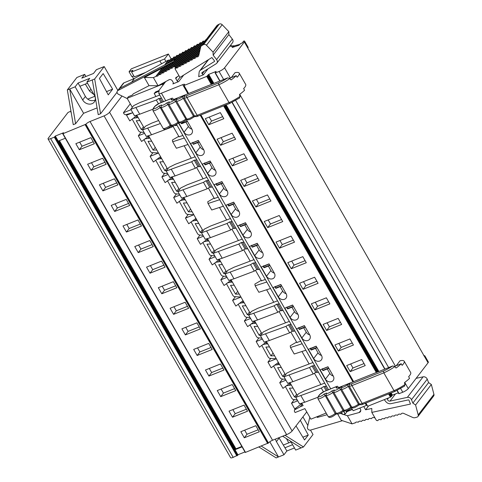 <?xml version="1.0" encoding="UTF-8"?>
<svg xmlns="http://www.w3.org/2000/svg" width="482" height="482" viewBox="0 0 482 482"><rect width="100%" height="100%" fill="white"/><g stroke="black" fill="none" stroke-linecap="round" stroke-linejoin="round"><path stroke-width="0.72" d="M338.497 387.649L338.123 386.998A1.446 0.699 -111.8 0 0 337.111 386.281L324.422 391.354A1.446 0.699 -111.8 0 1 324.627 391.336M185.883 122.054L188.426 126.501A4.808 4.037 -142.5 0 0 191.872 129.122M178.786 123.024L184.046 132.207A4.808 4.037 -142.5 0 0 191.77 133.574A4.808 4.037 -142.5 0 0 191.854 129.086L186.594 119.898M197.662 142.63L200.211 147.07A4.808 4.037 -142.5 0 0 203.657 149.697M190.541 143.552L195.831 152.782A4.808 4.037 -142.5 0 0 203.549 154.15A4.808 4.037 -142.5 0 0 203.639 149.661L198.349 140.425L190.541 143.552M209.447 163.205L211.996 167.646A4.808 4.037 -142.5 0 0 215.442 170.273M202.326 164.121L207.615 173.357A4.808 4.037 -142.5 0 0 215.333 174.725A4.808 4.037 -142.5 0 0 215.418 170.236L210.134 161L202.326 164.121M221.232 183.775L223.775 188.221A4.808 4.037 -142.5 0 0 227.221 190.842M214.11 184.696L219.394 193.933A4.808 4.037 -142.5 0 0 227.118 195.3A4.808 4.037 -142.5 0 0 227.203 190.806L221.913 181.575L214.11 184.696M233.017 204.35L235.559 208.796A4.808 4.037 -142.5 0 0 239.006 211.417M225.889 205.272L231.179 214.508A4.808 4.037 -142.5 0 0 238.897 215.87A4.808 4.037 -142.5 0 0 238.988 211.381L233.698 202.151L225.889 205.272M256.581 245.501L259.123 249.947A4.808 4.037 -142.5 0 0 262.576 252.568M249.459 246.423L254.743 255.653A4.808 4.037 -142.5 0 0 262.467 257.02A4.808 4.037 -142.5 0 0 262.551 252.532L257.261 243.296L249.459 246.423M244.796 224.925L247.344 229.372A4.808 4.037 -142.5 0 0 250.791 231.993M237.674 225.847L242.964 235.083A4.808 4.037 -142.5 0 0 250.682 236.445A4.808 4.037 -142.5 0 0 250.767 231.956L245.483 222.72L237.674 225.847M268.366 266.076L270.908 270.516A4.808 4.037 -142.5 0 0 274.354 273.143M261.238 266.998L266.528 276.228A4.808 4.037 -142.5 0 0 274.252 277.596A4.808 4.037 -142.5 0 0 274.336 273.107L269.046 263.871L261.238 266.998M280.144 286.651L282.693 291.092A4.808 4.037 -142.5 0 0 286.139 293.719M273.023 287.573L278.313 296.804A4.808 4.037 -142.5 0 0 286.031 298.171A4.808 4.037 -142.5 0 0 286.121 293.683L280.831 284.446L273.023 287.573M315.493 348.372L318.042 352.818A4.808 4.037 -142.5 0 0 321.488 355.439M308.372 349.293L313.662 358.53A4.808 4.037 -142.5 0 0 321.38 359.891A4.808 4.037 -142.5 0 0 321.47 355.403L316.18 346.172L308.372 349.293M327.278 368.947L329.827 373.393A4.808 4.037 -142.5 0 0 333.273 376.014M320.156 369.869L325.446 379.105A4.808 4.037 -142.5 0 0 333.164 380.467A4.808 4.037 -142.5 0 0 333.249 375.978L327.965 366.742L320.156 369.869M303.714 327.796L306.257 332.243A4.808 4.037 -142.5 0 0 309.703 334.863M296.593 328.718L301.877 337.954A4.808 4.037 -142.5 0 0 309.601 339.322A4.808 4.037 -142.5 0 0 309.685 334.827L304.395 325.597L296.593 328.718M291.929 307.227L294.478 311.667A4.808 4.037 -142.5 0 0 297.924 314.294M284.808 308.143L290.098 317.379A4.808 4.037 -142.5 0 0 297.816 318.747A4.808 4.037 -142.5 0 0 297.9 314.252L292.61 305.022L284.808 308.143M229.613 46.477L231.565 45.7L231.185 46.441L233.668 45.736L234.288 46.814L233.674 45.754L232.143 47.519L238.921 45.284L240.343 43.784L242.554 42.741L243.898 40.988A4.808 1.169 150.2 0 1 244.627 41.187A4.808 1.169 150.2 0 1 244.356 42.018L224.558 67.829A4.808 1.169 150.2 0 1 219.069 71.469L215.141 72.969L216.123 71.42L208.712 74.391L206.73 76.403L184.028 85.489A3.609 0.874 -29.8 0 0 184.654 84.41A3.609 0.874 -29.8 0 0 182.72 84.651L161.416 93.177A4.808 1.169 150.2 0 1 158.831 93.49A4.808 1.169 150.2 0 1 158.795 93.279L159.144 90.17L165.748 81.554M233.794 45.953L240.108 44.29M220.334 112.631L223.811 118.705L208.784 124.718L205.302 118.644L220.334 112.631M232.113 133.207L235.596 139.28L220.569 145.293L217.087 139.22L232.113 133.207M243.898 153.776L247.374 159.855L232.348 165.868L228.872 159.795L243.898 153.776M255.683 174.351L259.159 180.431L244.133 186.444L240.657 180.37L255.683 174.351M267.462 194.927L270.944 201L255.918 207.019L252.435 200.94L267.462 194.927M291.032 236.078L294.508 242.151L279.482 248.164L276.005 242.091L291.032 236.078M279.247 215.502L282.729 221.575L267.697 227.594L264.22 221.515L279.247 215.502M302.81 256.653L306.293 262.726L291.267 268.739L287.784 262.666L302.81 256.653M314.595 277.228L318.078 283.302L303.051 289.314L299.569 283.241L314.595 277.228M349.944 338.948L353.427 345.022L338.4 351.041L334.918 344.961L349.944 338.948M361.729 359.524L365.205 365.597L350.179 371.616L346.703 365.537L361.729 359.524M338.165 318.373L341.642 324.452L326.615 330.465L323.139 324.386L338.165 318.373M326.38 297.798L329.857 303.877L314.83 309.89L311.354 303.817L326.38 297.798M173.502 99.551L173.128 98.9A1.446 0.699 -111.8 0 0 172.116 98.183L159.428 103.256A1.446 0.699 -111.8 0 1 159.632 103.238M91.478 162.711L93.815 166.796L91.11 170.327L87.634 164.248L102.66 158.235L106.136 164.308L91.11 170.327M115.041 203.862L117.385 207.947L114.674 211.471L111.197 205.398L126.224 199.385L129.706 205.459L114.674 211.471M103.262 183.287L105.6 187.371L102.895 190.896L99.413 184.823L114.439 178.81L117.921 184.883L102.895 190.896M79.693 142.136L82.03 146.221L79.325 149.751L75.849 143.672L90.875 137.659L94.352 143.738L79.325 149.751M221.093 389.028L223.431 393.113L220.726 396.644L217.243 390.571L232.27 384.552L235.752 390.631L220.726 396.644M232.872 409.604L235.216 413.689L232.505 417.219L229.028 411.146L244.055 405.127L247.537 411.206L232.505 417.219M185.739 327.308L188.082 331.393L185.377 334.918L181.895 328.844L196.921 322.832L200.404 328.905L185.377 334.918M173.96 306.733L176.298 310.818L173.592 314.348L170.11 308.269L185.142 302.256L188.619 308.329L173.592 314.348M209.309 368.453L211.646 372.538L208.941 376.068L205.465 369.995L220.491 363.982L223.967 370.056L208.941 376.068M197.524 347.884L199.867 351.968L197.156 355.493L193.68 349.42L208.706 343.407L212.182 349.48L197.156 355.493M138.611 245.007L140.949 249.092L138.244 252.622L134.761 246.549L149.788 240.536L153.27 246.609L138.244 252.622M126.826 224.431L129.164 228.522L126.459 232.047L122.982 225.974L138.009 219.961L141.485 226.034L126.459 232.047M162.175 286.157L164.513 290.242L161.807 293.773L158.331 287.694L173.357 281.681L176.834 287.76L161.807 293.773M150.39 265.582L152.734 269.667L150.029 273.198L146.546 267.124L161.572 261.105L165.055 267.185L150.029 273.198M244.657 430.179L246.995 434.264L244.29 437.795L240.813 431.715L255.84 425.702L259.316 431.782L244.29 437.795M71.047 111.758L70.824 112.24L71.131 112.192M186.63 119.964L186.106 120.175M198.415 140.539L192.511 142.931L193.656 144.232L199.235 141.979M210.194 161.115L204.296 163.506L205.44 164.808L211.02 162.555L205.44 164.808A0.482 0.482 0 0 1 204.844 164.597L210.857 162.265M221.979 181.684L216.075 184.082L217.225 185.383L222.805 183.13L217.225 185.383A0.482 0.482 0 0 1 216.629 185.172L222.642 182.841M233.764 202.259L227.859 204.651L229.01 205.953L234.589 203.699L229.01 205.953A0.482 0.482 0 0 1 228.414 205.748L234.421 203.416M257.328 243.41L251.423 245.802L252.574 247.103L258.153 244.85M245.543 222.835L239.644 225.227L240.789 226.528L246.368 224.275M269.113 263.985L263.443 266.425L263.449 265.823M280.892 284.561L274.993 286.953L276.138 288.254L281.717 286.001L276.138 288.254A0.482 0.482 0 0 1 275.541 288.043L281.554 285.712M316.246 346.281L310.571 348.727L310.577 348.118M328.025 366.856L322.127 369.248L323.271 370.55L328.851 368.296M304.461 325.705L298.557 328.103L299.708 329.399L305.287 327.145L299.708 329.399A0.482 0.482 0 0 1 299.111 329.194L305.118 326.862M292.676 305.136L286.778 307.528L287.923 308.829L293.502 306.576L287.923 308.829A0.482 0.482 0 0 1 287.326 308.619L293.339 306.287M122.006 96.02L109.565 112.246A4.808 1.169 150.2 0 1 104.07 115.879L90.02 121.506A3.609 0.874 -29.8 0 0 85.898 124.229L62.979 133.689L62.624 133.55L63.54 132.749L55.346 136.026L54.315 137.159L50.646 138.629A4.808 1.169 150.2 0 1 48.061 138.943A4.808 1.169 150.2 0 1 48.333 138.117L67.998 112.475L70.944 111.119M306.739 411.911L292.11 430.986A4.808 1.169 150.2 0 1 286.615 434.625L272.565 440.247A3.609 0.874 -29.8 0 0 268.444 442.976L245.272 452.465L62.726 133.719L245.272 452.465M244.97 451.935L237.891 454.767L234.993 449.706L235.939 448.826L241.831 446.465M104.998 162.32L93.815 166.796M128.561 203.47L117.385 207.947M116.783 182.895L105.6 187.371M199.265 326.917L188.082 331.393M187.48 306.341L176.298 310.818M222.829 368.067L211.646 372.538M211.044 347.492L199.867 351.968M152.131 244.621L140.949 249.092M140.346 224.046L129.164 228.522M175.695 285.766L164.513 290.242M163.916 265.19L152.734 269.667M238.006 455.014L55.46 136.273L238.006 455.014L233.192 457.37A4.808 1.169 150.2 0 1 230.607 457.689L48.061 138.943M65.323 138.256L58.244 141.087L55.346 136.026M93.213 141.744L82.03 146.221M234.613 388.643L223.431 393.113M246.392 409.212L235.216 413.689M192.511 142.931L192.746 142.371M204.296 163.506L204.531 162.946M216.075 184.082L216.316 183.522M227.859 204.651L228.094 204.097M251.423 245.802L251.664 245.248M239.644 225.227L239.879 224.672M263.208 266.377L264.359 267.679L269.938 265.425L264.359 267.679A0.482 0.482 0 0 1 263.762 267.468L269.769 265.136M274.993 286.953L275.228 286.392M310.342 348.673L311.493 349.974L317.072 347.721L311.493 349.974A0.482 0.482 0 0 1 310.896 349.769L316.903 347.438M322.127 369.248L322.362 368.694M298.557 328.103L298.798 327.543M286.778 307.528L287.013 306.968M275.535 439.06A7.218 6.061 -142.5 0 0 276.427 441.614L283.964 454.773L278.5 456.96L269.8 441.765M278.915 437.704L279.132 438.084L276.427 441.614M242.066 446.874L234.993 449.706M87.489 83.229L79.904 86.266L78.048 83.025L75.144 86.808L82.687 99.973A7.218 6.061 -142.5 0 0 94.267 102.015A7.218 6.061 -142.5 0 0 94.394 95.285L86.856 82.121L94.665 78.994L104.202 66.558L117.855 90.387M95.195 100.057L94.605 100.334C90.851 101.377 87.778 100.081 85.392 96.442L82.687 99.973M112.637 89.164L103.154 73.577L99.419 78.452L108.263 94.864L112.637 89.164L106.51 91.616M79.904 86.266L85.392 96.442M104.202 66.558L96.4 69.679L93.496 73.463L81.783 78.15L84.687 74.367L76.879 77.494L67.341 89.929L75.144 86.808M78.048 83.025L89.76 78.337L86.856 82.121M90.923 89.224L89.519 91.056L85.296 84.109M94.87 96.273L87.712 99.141M89.519 91.056L94.026 94.641M283.964 454.773L286.868 450.989L279.132 438.084M283.362 445.037L288.748 442.88L286.453 438.614M291.026 441.97L288.748 442.88M286.868 450.989L294.454 447.959M292.598 444.717L285.013 447.754M282.723 436.258L301.142 447.905L295.677 450.092L290.61 441.247M302.877 437.222L308.263 435.071L304.528 439.939L295.996 425.919M300.304 420.298L308.263 435.071M258.177 429.787L246.995 434.264M284.989 435.276L303.479 446.965L301.142 447.905M261.334 446.109L278.5 456.96L276.162 457.9L258.991 447.043M67.341 89.929L73.252 124.669L75.596 123.735L69.685 88.995L83.597 113.294L97.081 107.902M75.596 123.735L83.597 113.294M94.665 78.994L100.575 113.734L98.232 114.674L92.321 79.934M100.575 113.734L117.054 92.249M85.91 76.499L84.687 74.367M310.492 430.107L313.023 434.523L303.479 446.965M307.841 425.479L302.919 416.888M214.803 251.381L210.598 244.037L206.971 244.181L212.026 253.014L214.153 250.242M213.598 252.948L212.026 253.014M148.058 141.31L153.113 150.137L156.74 149.992L151.685 141.166L148.058 141.31M155.234 147.371L153.113 150.137M144.919 138.876L149.944 138.129L148.546 135.695L167.67 169.08L163.464 161.741L159.837 161.886L164.898 170.712L167.019 167.947M166.465 170.652L164.898 170.712M143.455 126.796L141.328 129.562L142.901 129.501M133.134 118.307L138.159 117.56L136.768 115.12L144.106 127.929L139.9 120.59L136.273 120.735L141.328 129.562M178.804 188.516L176.677 191.288L171.622 182.461L175.249 182.317L179.455 189.655L172.116 176.84L173.514 179.28L171.55 179.358L172.701 177.858M178.25 191.227L176.677 191.288M188.462 211.863L183.407 203.03L187.034 202.892L192.089 211.719L188.462 211.863L190.583 209.092M202.368 229.667L200.247 232.438L201.813 232.372M203.018 230.806L198.813 223.461L195.192 223.606L200.247 232.438M285.338 386.534L291.917 398.481L293.032 399.464L297.231 399.927M296.635 394.264L294.508 397.029L289.453 388.203L293.08 388.058L297.286 395.403L289.947 382.588L291.345 385.028L286.314 385.775M289.381 385.1L290.532 383.606M273.553 365.959L280.132 377.906L281.253 378.894L285.446 379.352M261.768 345.383L268.347 357.331L269.468 358.319L276.307 358.777L279.56 364.452L274.535 365.199M277.596 364.531L278.747 363.03M262.75 344.624L265.817 343.955L266.962 342.455M261.883 338.201L257.683 337.743L256.569 336.755L249.989 324.808M250.965 324.049L254.032 323.38L255.183 321.88M250.098 317.626L245.904 317.168L244.784 316.18L238.204 304.232M239.18 303.473L242.247 302.804L243.398 301.31M242.247 302.804L244.211 302.726L240.958 297.051L234.119 296.593L232.999 295.611L226.42 283.657M227.402 282.898L230.468 282.229L231.613 280.735M214.635 263.088L221.22 275.035L222.335 276.017L226.534 276.481M202.856 242.512L209.435 254.46L210.55 255.442L214.749 255.906M203.832 241.753L206.898 241.084L208.049 239.584M202.964 235.33L198.771 234.873L197.65 233.884L191.071 221.937M192.053 221.178L195.114 220.509L196.264 219.009M179.286 201.362L185.871 213.309L186.986 214.297L193.824 214.755L185.462 218.099L188.269 214.436M180.268 200.602L183.335 199.934L184.479 198.433M167.507 180.786L174.086 192.734L175.201 193.722L179.4 194.18M171.55 179.358L168.483 180.027M155.722 160.211L162.301 172.164L163.422 173.146L167.615 173.604M156.698 159.452L159.765 158.783L160.916 157.289M159.765 158.783L161.729 158.705L158.476 153.029L151.637 152.571L150.517 151.589L143.937 139.635M147.986 138.207L149.131 136.713M144.052 132.46L139.852 131.996L138.738 131.014L132.152 119.066M136.201 117.632L137.346 116.138M215.617 262.329L220.642 261.581L219.25 259.141L226.588 271.95L222.383 264.612L218.756 264.757L223.811 273.583L225.938 270.818M225.383 273.523L223.811 273.583M284.296 376.394L282.729 376.46L277.668 367.627L281.295 367.483L285.501 374.827L266.383 341.437L267.775 343.877L265.817 343.955M282.729 376.46L284.85 373.689M270.944 355.885L274.571 355.74L269.516 346.913L265.889 347.052L270.944 355.885L273.065 353.113M294.508 397.029L296.081 396.969M254.032 323.38L255.996 323.302L254.598 320.867L261.937 333.677L257.731 326.338L254.104 326.477L259.159 335.309L261.286 332.538M259.159 335.309L260.732 335.249M230.468 282.229L232.426 282.151L231.029 279.717L250.152 313.101L245.947 305.763L242.319 305.907L247.38 314.734L249.501 311.968M247.38 314.734L248.947 314.674M237.716 291.393L235.596 294.159L239.223 294.014L234.168 285.187L230.541 285.332L235.596 294.159M218.683 261.654L219.828 260.16M302.31 404.181L300.382 406.7L294.532 409.917L294.351 411.224L295.105 412.538L304.865 408.634L310.896 419.165L304.865 408.634M296.05 407.935L294.532 409.917M132.761 112.74L125.501 114.77L124.169 114.071L123.416 112.752L130.285 103.799M172.056 99.943L171.478 98.93A4.808 1.169 150.2 0 0 171.206 99.756A4.808 1.169 150.2 0 0 173.791 99.437L227.703 77.861L229.95 78.458A16.731 4.055 150.2 0 1 218.822 84.748L218.539 82.94L186.733 95.665A1.446 0.699 68.2 0 0 186.956 97.503A5.29 1.283 150.2 0 1 184.112 97.864L183.335 98.171A4.808 1.169 150.2 0 1 179.099 100.648A4.808 1.169 150.2 0 1 176.418 101.003A4.808 1.169 150.2 0 1 176.394 100.949L175.617 101.262A4.808 1.169 150.2 0 1 171.381 103.738A4.808 1.169 150.2 0 1 168.7 104.094A4.808 1.169 150.2 0 1 168.676 104.04L167.893 104.353A4.808 1.169 150.2 0 1 163.657 106.829A4.808 1.169 150.2 0 1 160.976 107.185A4.808 1.169 150.2 0 1 160.952 107.131L160.175 107.444L170.628 126.224M176.279 100.678L176.984 98.792L174.586 99.75L185.817 119.084A4.808 1.169 150.2 0 1 181.581 121.56A4.808 1.169 150.2 0 1 178.9 121.916L168.7 104.094L169.266 101.883L166.868 102.841L178.467 123.091M229.769 78.223L236.216 75.638L237.144 77.259A16.731 4.055 -29.8 0 0 239.193 73.107L245.687 84.446A16.731 4.055 -29.8 0 1 243.639 88.598L244.567 90.218A16.731 4.055 150.2 0 1 239.687 94.327L239.458 95.062L240.157 96.28A16.731 4.055 150.2 0 1 229.028 102.57L218.822 84.748L186.956 97.503L197.156 115.325A5.29 1.283 150.2 0 1 194.318 115.68L184.112 97.864L184.642 95.725L182.304 96.659L193.903 116.909M342.431 420.696L310.788 430.016A2.404 2.018 37.5 0 1 308.317 429.498A2.404 2.018 37.5 0 1 307.438 427.173L309.812 417.273M327.133 414.737L317.283 417.436L316.957 416.737M337.605 413.96L341.232 420.298L352.071 423.889L355.27 422.786A2.404 2.018 37.5 0 1 355.3 422.744A2.404 2.018 37.5 0 1 357.578 422.154L358.572 421.883A2.404 2.018 37.5 0 1 358.602 421.84A2.404 2.018 37.5 0 1 360.879 421.25L361.223 421.358A0.482 0.404 37.5 0 0 361.681 421.244L361.868 420.979A2.404 2.018 37.5 0 1 361.904 420.937A2.404 2.018 37.5 0 1 364.175 420.346L364.525 420.455A0.482 0.404 37.5 0 0 364.982 420.34L365.169 420.075A2.404 2.018 37.5 0 1 365.199 420.033A2.404 2.018 37.5 0 1 367.477 419.442L367.826 419.551A0.482 0.404 37.5 0 0 368.278 419.436L368.471 419.171A2.404 2.018 37.5 0 1 368.501 419.129A2.404 2.018 37.5 0 1 370.772 418.539L371.122 418.647A0.482 0.404 37.5 0 0 371.58 418.533L371.767 418.268A2.404 2.018 37.5 0 1 371.803 418.225A2.404 2.018 37.5 0 1 374.074 417.635L374.424 417.743A0.482 0.404 37.5 0 0 374.839 417.671M310.896 419.165L326.169 413.05M159.735 95.068L139.925 102.564L133.61 105.672L130.809 109.33L156.325 100.039L158.843 98.461L161.506 98.165M136.008 107.727L139.72 114.21L134.52 115.813L130.809 109.33M139.72 114.21L152.758 109.275M158.427 103.708L156.325 100.039M161.187 102.558L158.843 98.461M162.314 102.106L160.235 98.479M158.632 120.518L151.703 123.139L145.395 126.248L142.588 129.905L160.367 123.549M147.793 128.302L151.505 134.785L146.299 136.388L142.588 129.905M151.505 134.785L171.821 127.097L171.224 126.049M171.821 127.097L174.147 125.633M174.49 125.519L175.731 125.531L175.478 125.097M178.979 136.743L182.883 135.49M188.034 144.48L176.388 148.263L172.677 141.786L172.375 140.063L178.75 136.346M195.083 156.789L175.273 164.29L168.959 167.399L166.157 171.056L191.673 161.765L194.192 160.181L196.855 159.885M171.363 169.453L175.068 175.93L169.869 177.539L166.157 171.056M175.068 175.93L195.385 168.242L191.673 161.765M195.385 168.242L197.903 166.664L194.192 160.181M197.903 166.664L199.295 166.682L195.584 160.199M206.862 177.364L187.052 184.859L180.744 187.974L177.936 191.631L203.458 182.341L205.971 180.756L208.64 180.461M183.142 190.029L186.853 196.505L181.648 198.108L177.936 191.631M186.853 196.505L207.17 188.817L203.458 182.341M207.17 188.817L209.682 187.239L205.971 180.756M209.682 187.239L211.08 187.257L207.368 180.774M214.327 198.464L218.232 197.21M223.383 206.206L211.737 209.989L208.025 203.506L207.724 201.789L214.104 198.066M230.432 218.515L210.622 226.01L204.308 229.119L201.506 232.782L227.022 223.485L229.54 221.907L232.203 221.612M206.712 231.173L210.423 237.656L205.218 239.259L201.506 232.782M210.423 237.656L230.733 229.968L227.022 223.485M230.733 229.968L233.252 228.384L229.54 221.907M233.252 228.384L234.644 228.402L230.932 221.925M242.211 239.09L222.407 246.585L216.093 249.694L213.285 253.351L238.807 244.061L241.325 242.482L243.988 242.187M218.491 251.749L222.202 258.232L216.996 259.834L213.285 253.351M222.202 258.232L242.518 250.544L238.807 244.061M242.518 250.544L245.037 248.959L241.325 242.482M245.037 248.959L246.429 248.977L242.717 242.5M253.996 259.665L234.186 267.161L227.878 270.269L225.07 273.927L250.592 264.636L253.104 263.058L255.773 262.762M230.275 272.324L233.987 278.807L228.781 280.41L225.07 273.927M233.987 278.807L254.303 271.119L250.592 264.636M254.303 271.119L256.816 269.534L253.104 263.058M256.816 269.534L258.213 269.552L254.502 263.07M261.461 280.765L265.365 279.512M270.51 288.501L258.87 292.285L255.159 285.808L254.858 284.085L261.232 280.367M277.566 300.81L257.756 308.305L251.441 311.42L248.64 315.077L274.156 305.787L276.674 304.202L279.337 303.907M253.839 313.475L257.551 319.952L252.351 321.554L248.64 315.077M257.551 319.952L277.867 312.264L274.156 305.787M277.867 312.264L280.385 310.685L276.674 304.202M280.385 310.685L281.777 310.703L278.066 304.22M289.345 321.386L269.534 328.881L263.226 331.996L260.419 335.653L285.94 326.362L288.453 324.778L291.122 324.482M265.624 334.05L269.336 340.527L264.13 342.13L260.419 335.653M269.336 340.527L289.652 332.839L285.94 326.362M289.652 332.839L292.164 331.261L288.453 324.778M292.164 331.261L293.562 331.279L289.851 324.796M296.81 342.485L300.714 341.232M305.865 350.227L294.219 354.011L290.507 347.528L290.206 345.811L296.581 342.087M312.914 362.536L293.104 370.031L286.79 373.14L283.988 376.803L309.504 367.507L312.023 365.928L314.686 365.633M289.194 375.195L292.905 381.678L287.7 383.28L283.988 376.803M292.905 381.678L313.216 373.99L309.504 367.507M313.216 373.99L315.734 372.405L312.023 365.928M315.734 372.405L317.126 372.423L313.414 365.946M324.693 383.112L304.889 390.607L298.575 393.716L295.767 397.373L321.289 388.082L323.808 386.504L326.471 386.209M300.973 395.77L304.684 402.253L299.479 403.856L295.767 397.373M304.684 402.253L317.777 397.301M323.422 391.806L321.289 388.082M326.181 390.649L323.808 386.504M327.308 390.203L325.199 386.522M159.108 90.502L155.614 91.899L154.186 93.448L155.933 96.502M173.02 126.338L179.105 136.96M184.136 145.745L191.282 158.229M196.59 167.489L203.067 178.804M208.375 188.064L214.454 198.686M219.485 207.471L226.636 219.949M231.938 229.215L238.415 240.524M243.723 249.784L250.2 261.099M255.502 270.36L261.587 280.982M266.618 289.766L273.764 302.25M279.072 311.511L285.549 322.826M290.851 332.086L296.936 342.708M301.967 351.492L309.119 363.97M314.421 373.231L320.898 384.546M154.186 93.448L159.042 91.056M300.382 406.7L303.124 405.603L301.732 403.163L303.015 405.398M161.542 63.787L159.867 60.865L164.555 58.991L165.935 61.401M164.555 58.991L168.369 54.014L131.291 68.854L129.062 71.764L132.905 70.276L131.58 72.005L159.867 60.865M131.58 72.005L134.364 76.867L145.636 72.427M129.062 71.764L131.845 76.626L133.791 75.867M183.335 199.934L185.293 199.855L183.901 197.415L203.018 230.8M195.114 220.509L197.078 220.431L193.824 214.755M206.898 241.084L208.863 241.006L207.465 238.566L214.803 251.375M131.02 109.709L123.416 112.752M132.122 112.993L126.543 115.222L127.254 114.3M136.996 115.523L129.791 120.892L126.543 115.222M144.54 133.315L138.328 135.797L141.136 132.14M148.781 136.099L141.575 141.467L138.328 135.797M158.464 153.029L150.113 156.373L152.921 152.716M160.56 156.668L153.36 162.042L150.113 156.373M168.104 174.46L161.892 176.948L164.699 173.285M172.345 177.243L165.139 182.618L161.892 176.948M179.888 195.035L173.677 197.524L176.484 193.86M184.13 197.819L176.924 203.193L173.677 197.524M195.915 218.394L188.709 223.768L185.462 218.099M203.458 236.186L197.246 238.668L200.054 235.011M207.694 238.97L200.494 244.344L197.246 238.668M215.237 256.761L209.025 259.244L211.833 255.587M219.479 259.545L212.273 264.913L209.025 259.244M227.022 277.337L220.81 279.819L223.618 276.162M231.264 280.12L224.058 285.489L220.81 279.819M240.946 297.051L232.595 300.394L235.403 296.731M243.042 300.69L235.843 306.064L232.595 300.394M250.586 318.482L244.374 320.97L247.182 317.307M254.827 321.265L247.621 326.639L244.374 320.97M262.371 339.057L256.159 341.545L258.967 337.882M266.612 341.84L259.406 347.215L256.159 341.545M276.294 358.777L267.944 362.121L270.751 358.457M278.391 362.416L271.191 367.79L267.944 362.121M285.934 380.208L279.729 382.69L282.53 379.033M290.176 382.991L282.976 388.359L279.729 382.69M297.719 400.783L291.508 403.265L294.315 399.608M301.961 403.567L294.755 408.935L291.508 403.265M175.177 66.462A2.404 2.018 -142.5 0 1 173.863 66.721L173.514 66.679A0.482 0.404 -142.5 0 0 173.104 66.902L172.99 67.197A2.404 2.018 -142.5 0 1 172.755 67.613A2.404 2.018 -142.5 0 1 170.953 68.299L170.604 68.263A0.482 0.404 -142.5 0 0 170.194 68.48L170.08 68.775A2.404 2.018 -142.5 0 1 169.845 69.191A2.404 2.018 -142.5 0 1 168.043 69.884L167.688 69.842A0.482 0.404 -142.5 0 0 167.284 70.065L167.164 70.36A2.404 2.018 -142.5 0 1 166.935 70.776A2.404 2.018 -142.5 0 1 165.133 71.463L164.778 71.426A0.482 0.404 -142.5 0 0 164.374 71.643L164.254 71.939A2.404 2.018 -142.5 0 1 164.019 72.354A2.404 2.018 -142.5 0 1 162.223 73.047L161.868 73.005A0.482 0.404 -142.5 0 0 161.458 73.228L161.343 73.523A2.404 2.018 -142.5 0 1 161.108 73.939A2.404 2.018 -142.5 0 1 159.307 74.626L158.56 74.782L165.079 66.281L165.826 66.124A2.404 2.018 37.5 0 0 166.868 66.004L167.067 65.895M127.14 98.316L132.321 107.359L127.14 98.316L128.393 96.689L132.351 95.056L133.297 93.815L149.046 85.669L144.377 77.524L162.916 67.709A2.404 2.018 37.5 0 0 163.868 67.613L164.187 67.444M167.399 69.914L173.803 61.563A0.482 0.404 37.5 0 1 173.936 61.401L175.526 59.322L119.723 88.345L118.138 90.417A2.404 2.018 -142.5 0 0 117.409 90.971A2.404 2.018 -142.5 0 0 118.566 94.333L127.32 98.623M173.936 61.401L118.138 90.417M133.665 78.831L132.303 76.445M162.958 85.2L162.392 84.211L127.146 98.316M132.351 95.05L132.767 94.514M161.572 73.077L167.983 64.727A0.482 0.404 37.5 0 1 168.387 64.504L168.742 64.546A2.404 2.018 37.5 0 0 169.959 64.341M164.489 71.493L170.893 63.142A0.482 0.404 37.5 0 1 171.297 62.925L171.652 62.961A2.404 2.018 37.5 0 0 172.869 62.756M166.868 102.841A3.368 0.813 150.2 0 1 163.344 105.028A3.368 0.813 150.2 0 1 161.542 104.974L160.976 107.185L171.182 125.007A4.808 1.169 150.2 0 1 171.158 124.952M152.921 110.553A4.808 1.169 150.2 0 0 155.825 110.101A4.808 1.169 150.2 0 0 160.175 107.444L159.03 105.974A3.368 0.813 150.2 0 1 155.174 108.438A3.368 0.813 150.2 0 1 153.668 108.04A1.446 1.211 -142.5 0 0 153.222 108.378L152.921 110.553L163.127 128.369A4.808 1.169 150.2 0 0 166.025 127.923A4.808 1.169 150.2 0 0 170.381 125.266L171.152 124.952M198.331 115.921A1.446 0.699 -111.8 0 1 198.174 116.041C196.355 116.933 195.077 116.825 194.342 115.716L193.541 115.993A4.808 1.169 150.2 0 1 189.305 118.47A4.808 1.169 150.2 0 1 186.624 118.825A4.808 1.169 150.2 0 1 186.6 118.771L185.817 119.084L186.185 120M229.986 103.311L198.174 116.041A1.446 0.699 -111.8 0 1 197.156 115.325L229.028 102.57L230.137 103.19M240.157 96.28L239.301 98.111L239.687 97.912L230.01 103.299M229.95 78.458L230.643 79.675L231.336 79.747L230.643 79.675M384.226 399.656L385.895 401.699A4.808 4.037 -142.5 0 0 390.98 403.657L408.375 399.909A0.482 0.404 37.5 0 1 408.965 400.241L410.477 404.061L371.815 412.393L376.418 420.425A2.404 2.018 -142.5 0 1 377.057 420.539L377.406 420.653A0.482 0.404 -142.5 0 0 377.87 420.527L378.051 420.268A2.404 2.018 -142.5 0 1 378.081 420.226A2.404 2.018 -142.5 0 1 380.358 419.635L380.708 419.744A0.482 0.404 -142.5 0 0 381.166 419.617L381.352 419.364A2.404 2.018 -142.5 0 1 381.383 419.322A2.404 2.018 -142.5 0 1 383.654 418.731L384.003 418.84A0.482 0.404 -142.5 0 0 384.467 418.713L384.648 418.46A2.404 2.018 -142.5 0 1 384.678 418.418A2.404 2.018 -142.5 0 1 386.956 417.828L387.305 417.936A0.482 0.404 -142.5 0 0 387.763 417.81L387.95 417.557A2.404 2.018 -142.5 0 1 387.98 417.514A2.404 2.018 -142.5 0 1 390.257 416.924L390.601 417.032A0.482 0.404 -142.5 0 0 391.065 416.906L391.245 416.653A2.404 2.018 -142.5 0 1 391.282 416.611A2.404 2.018 -142.5 0 1 393.553 416.02L393.902 416.129A0.482 0.404 -142.5 0 0 394.366 416.002L394.547 415.749A2.404 2.018 -142.5 0 1 394.577 415.707A2.404 2.018 -142.5 0 1 396.855 415.116L397.204 415.225A0.482 0.404 -142.5 0 0 397.662 415.098L397.849 414.845A2.404 2.018 -142.5 0 1 397.879 414.803A2.404 2.018 -142.5 0 1 400.15 414.213L400.5 414.321A0.482 0.404 -142.5 0 0 400.958 414.201L401.144 413.942A2.404 2.018 -142.5 0 1 401.175 413.899A2.404 2.018 -142.5 0 1 403.452 413.309L412.676 417.436A3.609 3.031 -142.5 0 0 415.116 417.677L416.948 417.171A2.404 2.018 -142.5 0 0 417.906 416.544A2.404 2.018 -142.5 0 0 418.195 414.894L415.592 405.007L412.845 403.115L411.495 399.692A3.368 2.826 -142.5 0 0 407.362 397.361L389.974 401.108A1.922 1.615 37.5 0 1 387.492 399.295L387.395 398.385M417.906 416.544L433.649 396.011A2.404 2.018 -142.5 0 0 433.939 394.366L431.336 384.473L415.592 405.007M431.336 384.473L428.588 382.588L412.845 403.115M428.588 382.588L427.239 379.165A3.368 2.826 -142.5 0 0 423.106 376.834L416.135 378.334M318.198 416.243L317.283 417.436M371.815 412.393L371.797 408.465L365.633 409.79L363.741 406.489M368.628 418.985L368.278 419.436A0.482 0.404 37.5 0 1 368.278 419.436L368.622 418.985M358.373 422.16L358.735 421.69M355.071 423.069L355.433 422.594M359.656 408.127A2.934 2.464 37.5 0 1 360.337 411.749A2.934 2.464 37.5 0 1 359.168 412.52L347.408 415.743L343.455 414.436M342.443 414.098L340.153 413.339M347.408 415.743L352.071 423.889M368.616 405.904L365.633 409.79M377.659 371.977L224.949 105.329L377.659 371.977M207.875 75.517L212.664 83.88L207.881 75.523M317.126 372.423L318.397 372.11M302.154 343.744L290.507 347.528M293.562 331.279L294.833 330.965M281.777 310.703L283.048 310.39M266.799 282.018L255.159 285.808M258.213 269.552L259.485 269.239M246.429 248.977L247.7 248.664M234.644 228.402L235.915 228.088M219.672 199.723L208.025 203.506M211.08 187.257L212.351 186.944M199.295 166.682L200.566 166.368M184.323 137.997L172.677 141.786M175.731 125.531L177.002 125.218M367.115 405.175A3.609 0.874 -29.8 0 0 366.422 405.416L353.149 410.73L351.643 408.097L350.998 408.356M344.901 410.791L343.841 411.218L345.118 413.942A4.808 1.169 150.2 0 1 342.533 414.261L341.587 412.604M165.657 81.603L164.513 83.169M164.489 83.127L162.392 84.211M149.046 85.669L158.06 85.73L153.397 77.584L144.377 77.524M158.56 74.782L158.433 75.102A2.404 2.018 -142.5 0 1 158.198 75.517A2.404 2.018 -142.5 0 1 156.397 76.21L153.397 77.584M156.011 76.162L162.53 67.661M158.921 74.583L165.44 66.082M175.111 68.962A2.404 2.018 37.5 0 0 175.159 68.908A2.404 2.018 37.5 0 0 175.394 68.492L175.508 68.197A0.482 0.404 37.5 0 1 175.918 67.974L176.267 68.016A2.404 2.018 37.5 0 0 178.069 67.323A2.404 2.018 37.5 0 0 178.304 66.908L178.418 66.612A0.482 0.404 37.5 0 1 178.828 66.396L179.184 66.432A2.404 2.018 37.5 0 0 180.979 65.745A2.404 2.018 37.5 0 0 181.214 65.329L181.334 65.034A0.482 0.404 37.5 0 1 181.738 64.811L182.094 64.853A2.404 2.018 37.5 0 0 183.895 64.16A2.404 2.018 37.5 0 0 184.13 63.745L184.245 63.449A0.482 0.404 37.5 0 1 184.648 63.232L185.004 63.269A2.404 2.018 37.5 0 0 186.805 62.582A2.404 2.018 37.5 0 0 187.04 62.166L187.155 61.871A0.482 0.404 37.5 0 1 187.564 61.648L187.914 61.69A2.404 2.018 37.5 0 0 189.715 60.997A2.404 2.018 37.5 0 0 189.95 60.581L190.065 60.286A0.482 0.404 37.5 0 1 190.474 60.069L190.824 60.105A2.404 2.018 37.5 0 0 192.625 59.419A2.404 2.018 37.5 0 0 192.86 59.003L192.981 58.708A0.482 0.404 37.5 0 1 193.384 58.485L193.74 58.527A2.404 2.018 37.5 0 0 195.541 57.834A2.404 2.018 37.5 0 0 195.77 57.418L195.891 57.123A0.482 0.404 37.5 0 1 196.295 56.906L196.65 56.942A2.404 2.018 37.5 0 0 198.451 56.255A2.404 2.018 37.5 0 0 198.686 55.84L200.62 47.242A3.609 3.031 -142.5 0 1 201.102 46.212A3.609 3.031 -142.5 0 1 201.928 45.507L203.543 44.627L219.286 24.1A2.404 2.018 37.5 0 1 222.196 24.715L228.842 31.637L228.878 34.608L213.134 55.135L216.587 59.599A3.368 2.826 37.5 0 1 216.816 63.172A3.368 2.826 37.5 0 1 216.171 63.751L202.163 72.481A0.964 0.807 -142.5 0 0 202.235 73.86L203.398 74.794L198.711 76.668L199.126 72.354A3.85 3.229 37.5 0 1 199.693 70.89A3.85 3.229 37.5 0 1 200.422 70.227L214.43 61.497A0.482 0.404 -142.5 0 0 214.49 60.907L211.881 57.527L179.955 77.421L175.111 68.962L175.213 66.347L188.342 49.248A0.482 0.404 37.5 0 1 188.751 49.025L175.183 66.715M158.06 85.73L169.025 79.777A2.41 2.024 -142.5 0 1 172.345 80.928L173.255 82.524A1.205 1.012 -142.5 0 1 172.857 83.922L178.714 81.585A1.205 1.012 -142.5 0 1 177.159 80.958L175.816 78.614A0.964 0.807 -142.5 0 1 176.014 77.548L178.973 75.704M228.878 34.608L232.33 39.072A3.368 2.826 37.5 0 1 232.553 42.645L216.816 63.172M228.842 31.637L213.098 52.164L213.134 55.135M203.543 44.627A2.404 2.018 37.5 0 1 206.453 45.248L213.098 52.164M219.286 24.1L217.671 24.98A3.609 3.031 37.5 0 0 216.84 25.679L201.102 46.212M190.179 60.136L205.808 39.759A0.482 0.404 37.5 0 1 206.218 39.536M204.874 40.958A2.404 2.018 37.5 0 1 203.657 41.163L187.564 61.648M187.269 61.72L202.898 41.344A0.482 0.404 37.5 0 1 203.308 41.121M201.964 42.536A2.404 2.018 37.5 0 1 200.747 42.741L200.392 42.699L184.648 63.232M184.359 63.299L199.988 42.922A0.482 0.404 37.5 0 1 200.392 42.699M199.054 44.121A2.404 2.018 37.5 0 1 197.837 44.326L197.481 44.284L181.738 64.811M181.449 64.883L197.078 44.507A0.482 0.404 37.5 0 1 197.481 44.284M196.144 45.7A2.404 2.018 37.5 0 1 194.921 45.904L178.828 66.396M178.539 66.462L194.162 46.085A0.482 0.404 37.5 0 1 194.571 45.862M193.228 47.284A2.404 2.018 37.5 0 1 192.011 47.489L175.918 67.974M175.623 68.046L191.252 47.67A0.482 0.404 37.5 0 1 191.661 47.447M190.318 48.863A2.404 2.018 37.5 0 1 189.101 49.068L188.751 49.025M187.408 50.447A2.404 2.018 37.5 0 1 186.191 50.652L185.835 50.61L173.514 66.679M173.219 66.751L185.431 50.833A0.482 0.404 37.5 0 1 185.835 50.61M184.498 52.026A2.404 2.018 37.5 0 1 183.281 52.231L182.925 52.189L170.604 68.263M170.309 68.33L182.521 52.411A0.482 0.404 37.5 0 1 182.925 52.189M181.587 53.61A2.404 2.018 37.5 0 1 180.364 53.815L167.688 69.842M175.514 59.334L179.605 53.996A0.482 0.404 37.5 0 1 180.015 53.773M178.671 55.189A2.404 2.018 37.5 0 1 177.454 55.394L173.08 60.599M172.689 60.804L176.695 55.575A0.482 0.404 37.5 0 1 177.105 55.352M175.761 56.774A2.404 2.018 37.5 0 1 174.544 56.978L170.254 62.07M169.863 62.274L173.785 57.159A0.482 0.404 37.5 0 1 174.189 56.936M172.851 58.352A2.404 2.018 37.5 0 1 171.634 58.557L171.249 58.515L167.375 63.564M167.019 63.751L171.249 58.515M169.953 59.931A2.404 2.018 37.5 0 1 168.724 60.142L168.338 60.093L164.549 65.034M117.409 90.971L123.211 83.404A2.404 2.018 37.5 0 1 123.94 82.85L134.436 78.512L131.646 82.145M134.436 78.512L168.338 60.093M171.478 98.93L171.953 98.304A1.446 0.699 -111.8 0 1 172.116 98.183M243.512 41.615L243.898 40.988M315.3 302.232L317.608 306.269L328.688 301.834M317.608 306.269L314.83 309.89M327.079 322.807L329.393 326.844L340.473 322.41M329.393 326.844L326.615 330.465M350.649 363.958L352.957 367.995L364.037 363.555M352.957 367.995L350.179 371.616M338.864 343.383L341.178 347.42L352.258 342.985M341.178 347.42L338.4 351.041M303.515 281.663L305.823 285.693L316.909 281.259M305.823 285.693L303.051 289.314M291.731 261.087L294.044 265.118L305.124 260.684M294.044 265.118L291.267 268.739M268.167 219.937L270.474 223.973L281.56 219.533M270.474 223.973L267.697 227.594M279.952 240.512L282.259 244.543L293.339 240.108M282.259 244.543L279.482 248.164M256.382 199.361L258.695 203.398L269.775 198.964M258.695 203.398L255.918 207.019M244.603 178.786L246.911 182.823L257.99 178.388M246.911 182.823L244.133 186.444M232.818 158.217L235.126 162.247L246.206 157.813M235.126 162.247L232.348 165.868M221.033 137.641L223.347 141.672L234.427 137.237M223.347 141.672L220.569 145.293M209.248 117.066L211.562 121.096L222.642 116.662M211.562 121.096L208.784 124.718M239.193 73.107A16.731 4.055 -29.8 0 0 235.047 72.668L231.246 77.632M236.216 75.638A16.731 4.055 150.2 0 1 231.336 79.747L231.071 79.855M391.583 396.282L389.944 393.426L391.583 396.282L390.438 397.174L367.736 406.26L365.892 403.048M398.313 392.8L392.414 395.156L391.45 396.059M184.028 85.489L188.619 93.502M200.898 114.951L353.613 381.599M168.369 54.014L171.014 58.641M207.917 68.896L203.398 74.794M423.786 355.728A4.808 1.169 150.2 0 1 424.853 355.879L428.335 361.958A4.808 1.169 150.2 0 1 428.064 362.783L408.266 388.6A4.808 1.169 150.2 0 1 402.771 392.234L398.843 393.734L396.981 390.48L398.843 393.734M215.141 72.969L219.762 81.042L215.141 72.969M244.627 41.187L248.11 47.26A4.808 1.169 150.2 0 1 247.838 48.092L424.582 356.71A4.808 1.169 150.2 0 0 424.853 355.879M347.07 411.61L345.347 413.851M396.24 365.73L400.042 360.765A16.731 4.055 -29.8 0 1 404.187 361.205L410.682 372.544A16.731 4.055 -29.8 0 1 408.634 376.695L409.561 378.316A16.731 4.055 150.2 0 1 404.681 382.425L404.452 383.16L405.151 384.371L404.296 386.209L404.681 386.01L395.005 391.396M341.383 389.052L340.611 389.36A4.808 1.169 150.2 0 1 336.376 391.836A4.808 1.169 150.2 0 1 333.695 392.191A4.808 1.169 150.2 0 1 333.671 392.137L332.887 392.45A4.808 1.169 150.2 0 1 328.652 394.927A4.808 1.169 150.2 0 1 325.971 395.282A4.808 1.169 150.2 0 1 325.946 395.228L325.169 395.541L335.623 414.321M337.051 388.04L336.472 387.028A4.808 1.169 150.2 0 0 336.201 387.853A4.808 1.169 150.2 0 0 338.786 387.534L392.697 365.959L394.945 366.555A16.731 4.055 150.2 0 1 383.817 372.845L383.533 371.038L351.727 383.762A1.446 0.699 68.2 0 0 351.95 385.6A5.29 1.283 150.2 0 1 349.107 385.955L348.329 386.269A4.808 1.169 150.2 0 1 344.094 388.745A4.808 1.169 150.2 0 1 341.413 389.101A4.808 1.169 150.2 0 1 341.389 389.046L341.979 386.889L339.581 387.847L350.812 407.182A4.808 1.169 150.2 0 1 346.576 409.658A4.808 1.169 150.2 0 1 343.895 410.013L333.695 392.191L334.261 389.98L331.863 390.938L343.461 411.188M363.326 404.012A1.446 0.699 -111.8 0 1 363.169 404.139A1.446 0.699 -111.8 0 1 362.151 403.422A5.29 1.283 150.2 0 1 359.313 403.777L349.107 385.955L349.637 383.823L347.299 384.757L358.897 405.007M331.863 390.938A3.368 0.813 150.2 0 1 328.338 393.125A3.368 0.813 150.2 0 1 326.537 393.065L325.971 395.282L336.177 413.104A4.808 1.169 150.2 0 1 336.153 413.05M317.915 398.65A4.808 1.169 150.2 0 0 320.819 398.198A4.808 1.169 150.2 0 0 325.169 395.541L324.024 394.071A3.368 0.813 150.2 0 1 320.168 396.535A3.368 0.813 150.2 0 1 318.662 396.138A1.446 1.211 -142.5 0 0 318.216 396.475L317.915 398.65L328.122 416.466A4.808 1.169 150.2 0 0 331.02 416.02A4.808 1.169 150.2 0 0 335.376 413.363L336.147 413.05M394.981 391.408L363.169 404.139C361.349 405.031 360.072 404.922 359.337 403.814L358.536 404.091A4.808 1.169 150.2 0 1 354.3 406.567A4.808 1.169 150.2 0 1 351.619 406.922A4.808 1.169 150.2 0 1 351.595 406.868L350.812 407.182L351.179 408.097M405.151 384.371A16.731 4.055 150.2 0 1 394.023 390.667L362.151 403.422L351.95 385.6L383.817 372.845L394.023 390.667L395.132 391.288M336.472 387.028L336.948 386.401A1.446 0.699 -111.8 0 1 337.111 386.281M394.945 366.555L395.638 367.766L396.331 367.844L395.638 367.766M396.065 367.953L396.331 367.844A16.731 4.055 150.2 0 0 401.211 363.735L402.139 365.356A16.731 4.055 -29.8 0 0 404.187 361.205M401.211 363.735L394.764 366.314M232.631 46.766L232.914 47.266M188.426 126.501L184.046 132.207M200.211 147.07L195.831 152.782M211.996 167.646L207.615 173.357M223.775 188.221L219.394 193.933M235.559 208.796L231.179 214.508M259.123 249.947L254.743 255.653M247.344 229.372L242.964 235.083M270.908 270.516L266.528 276.228M282.693 291.092L278.313 296.804M318.042 352.818L313.662 358.53M329.827 373.393L325.446 379.105M306.257 332.243L301.877 337.954M294.478 311.667L290.098 317.379M187.287 121.115L181.539 123.416L181.142 122.729M199.072 141.69L193.318 143.991L192.511 143.058M257.99 244.561L252.237 246.862L251.423 245.928M246.206 223.985L240.452 226.287L239.644 225.353M328.688 368.007L322.934 370.309L322.121 369.375M352.252 409.158L346.504 411.459L346.136 410.827M62.979 133.689L245.525 452.429M267.733 443.542L85.187 124.802M59.425 140.617L235.939 448.826M58.81 140.865L235.391 449.188M50.646 138.629L233.192 457.37M54.315 137.159L236.861 455.9M54.731 136.918L237.277 455.665M55.297 136.478L237.849 455.225M181.304 123.368L181.877 123.657L187.456 121.404M193.089 143.943L193.065 144.022A0.482 0.482 0 0 0 193.656 144.232L199.247 141.997M204.874 164.513L204.29 163.633M216.653 185.088L216.075 184.208M228.438 205.663L227.859 204.784M252.008 246.814L251.978 246.898A0.482 0.482 0 0 0 252.574 247.103L258.165 244.868M240.223 226.239L240.193 226.323A0.482 0.482 0 0 0 240.789 226.528L246.38 224.293M263.787 267.389L263.208 266.504M275.571 287.965L274.993 287.079M310.92 349.685L310.342 348.805M322.705 370.26L322.675 370.345A0.482 0.482 0 0 0 323.271 370.55L328.863 368.314M299.135 329.11L298.557 328.23M287.356 308.534L286.772 307.655M346.269 411.411L346.841 411.7L352.42 409.447L346.841 411.7A0.482 0.482 0 0 1 346.245 411.489L345.883 410.863M286.615 434.625L104.07 115.879M272.565 440.247L90.02 121.506M268.444 442.976L85.898 124.229M268.287 443.181L85.736 124.44M186.281 120.024C181.142 123.338 180.37 123.464 178.9 121.916A4.808 1.169 150.2 0 1 178.882 121.862L178.099 122.175A4.808 1.169 150.2 0 1 173.863 124.645A4.808 1.169 150.2 0 1 171.182 125.007C172.652 126.555 173.424 126.429 178.557 123.115L330.736 388.829M292.11 430.986L109.565 112.246M186.733 95.665A3.85 0.934 150.2 0 1 184.642 95.725M182.304 96.659A3.368 0.813 150.2 0 1 178.786 98.852A3.368 0.813 150.2 0 1 176.984 98.792M174.586 99.75A3.368 0.813 150.2 0 1 171.062 101.937A3.368 0.813 150.2 0 1 169.266 101.883M161.542 104.974L159.03 105.974M153.668 108.04L155.15 106.112A1.446 1.211 -142.5 0 0 154.698 106.444L153.222 108.378M227.703 77.861A15.285 3.705 150.2 0 1 218.539 82.94M433.939 394.366L418.195 414.894M427.239 379.165L411.495 399.692M423.106 376.834L407.362 397.361M395.475 393.933L389.974 401.108M388.534 397.933L387.492 399.295M360.777 410.417L359.168 412.52M156.397 76.21L162.916 67.709M159.307 74.626L165.826 66.124M168.387 64.504L161.868 73.005M162.223 73.047L168.742 64.546M171.297 62.925L164.778 71.426M165.133 71.463L171.652 62.961M179.919 77.361L177.159 80.958M177.195 76.813L175.816 78.614M208.598 59.569L200.422 70.227M204.32 71.137L202.235 73.86M232.33 39.072L216.587 59.599M222.196 24.715L206.453 45.248M201.928 45.507L217.671 24.98M196.65 56.942L199.241 53.568M199.391 52.869L196.295 56.906M199.488 52.436L196.005 56.972M193.74 58.527L199.916 50.471M200.072 49.767L193.384 58.485M200.163 49.333L193.095 58.557M190.824 60.105L200.596 47.369M201.048 46.278L190.474 60.069M187.914 61.69L203.657 41.163M185.004 63.269L200.747 42.741M182.094 64.853L197.837 44.326M179.184 66.432L194.921 45.904M176.267 68.016L192.011 47.489M175.243 67.143L189.101 49.068M173.863 66.721L186.191 50.652M170.953 68.299L183.281 52.231M168.043 69.884L180.364 53.815M173.719 60.268L177.454 55.394M170.893 61.732L174.544 56.978M168.067 63.202L171.634 58.557M165.242 64.672L168.724 60.142M123.94 82.85L119.723 88.345M155.15 106.112A3.609 0.874 150.2 0 1 159.271 103.383L171.953 98.304M159.271 103.383A1.446 0.699 -111.8 0 1 159.428 103.256L154.698 106.444M391.42 396.493L389.715 393.517M377.436 372.068L224.72 105.419M212.442 83.97L207.718 75.722M391.866 395.523L390.528 393.192M378.25 371.743L225.534 105.094M213.255 83.645L208.158 74.752M392.414 395.156L391.143 392.944M378.864 371.495L226.148 104.847M213.869 83.398L208.712 74.391M366.422 405.416L365.223 403.32M352.938 381.871L200.229 115.222M187.944 93.773L182.72 84.651M345.118 413.942L343.558 411.212C338.418 414.526 337.647 414.653 336.177 413.104A4.808 1.169 150.2 0 0 338.858 412.743A4.808 1.169 150.2 0 0 343.094 410.272L343.871 409.959A4.808 1.169 150.2 0 0 343.895 410.013C345.365 411.562 346.136 411.435 351.276 408.121M165.742 100.732L161.416 93.177M173.406 83.211L172.857 83.922M183.69 75.096L178.714 81.585M219.991 80.952L215.4 72.933M223.654 79.482L219.069 71.469M384.757 369.134L231.987 102.383L384.757 369.134M390.854 396.933L389.052 393.782M376.767 372.333L224.058 105.685M211.773 84.236L207.152 76.162M399.102 393.704L397.198 390.372M384.985 369.049L232.203 102.274M390.438 397.174L388.6 393.963M211.321 84.416L206.73 76.403M376.315 372.514L223.606 105.865M402.771 392.234L400.65 388.528M230.372 77.982L224.558 67.829M244.356 42.018L247.838 48.092M428.064 362.783L424.582 356.71M408.266 388.6L404.717 382.401M388.649 367.579L235.656 100.431M395.367 366.079L239.723 94.303M351.727 383.762A3.85 0.934 150.2 0 1 349.637 383.823M347.299 384.757A3.368 0.813 150.2 0 1 343.78 386.95A3.368 0.813 150.2 0 1 341.979 386.889M339.581 387.847A3.368 0.813 150.2 0 1 336.056 390.034A3.368 0.813 150.2 0 1 334.261 389.98M326.537 393.065L324.024 394.071M318.662 396.138L320.144 394.204A1.446 1.211 -142.5 0 0 319.693 394.541L318.216 396.475M392.697 365.959A15.285 3.705 150.2 0 1 383.533 371.038M320.144 394.204A3.609 0.874 150.2 0 1 324.266 391.48L336.948 386.401M324.266 391.48A1.446 0.699 -111.8 0 1 324.422 391.354L319.693 394.541M233.402 46.242L233.818 46.965M233.643 46.001L234.138 46.862M231.764 45.79L232.017 46.224M187.462 121.422L181.877 123.657A0.482 0.482 0 0 1 181.28 123.446L180.889 122.765M281.898 436.511L283.729 435.776M176.273 100.678L186.624 118.825C188.094 120.373 188.866 120.247 193.999 116.933L195.24 116.439M172.026 125.73L170.767 126.236C168.537 127.971 164.549 130.755 163.127 128.369M179.744 122.639L178.557 123.115M187.468 119.548L186.275 120.024M168.025 64.642L161.506 73.144M170.941 63.064L164.416 71.565M199.494 52.405L195.939 57.045M200.175 49.303L193.023 58.623M205.856 39.675L190.113 60.208M202.946 41.259L187.203 61.786M200.036 42.838L184.293 63.365M197.12 44.422L181.377 64.95M194.21 46.001L178.467 66.528M191.3 47.585L175.556 68.113M188.39 49.164L175.213 66.347M185.48 50.749L173.152 66.817M182.564 52.327L170.242 68.402M179.653 53.912L175.484 59.346M173.851 61.479L167.332 69.98M176.743 55.49L172.658 60.816M173.833 57.075L169.833 62.286M208.17 59.84L199.693 70.89M242.344 42.814L243.621 41.145M328.489 389.727L176.593 124.507M163.494 101.63L158.831 93.49M341.268 388.775L351.619 406.922C353.089 408.471 353.86 408.344 358.994 405.031L360.235 404.537M335.767 414.321C333.532 416.068 329.543 418.852 328.122 416.466M337.02 413.827L335.761 414.327M344.738 410.736L343.552 411.212M352.463 407.645L351.27 408.121M231.824 45.669L232.125 46.188M365.362 405.844L364.235 406.29"/></g></svg>
